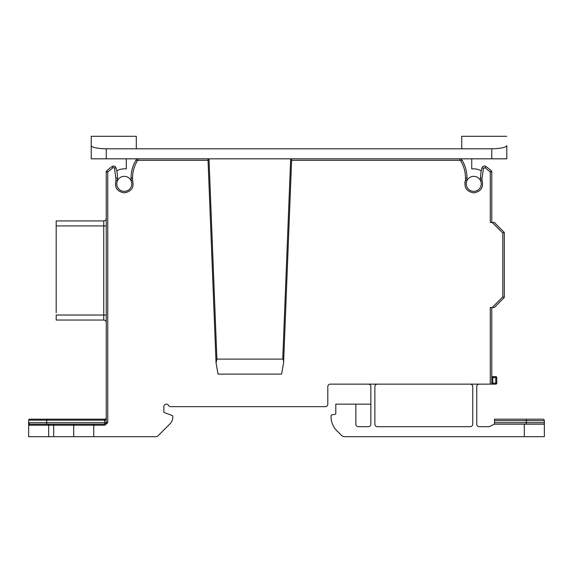 <?xml version="1.0" encoding="UTF-8"?>
<svg xmlns="http://www.w3.org/2000/svg" width="573" height="573" viewBox="0 0 573 573"><rect width="100%" height="100%" fill="white"/><g stroke="black" fill="none" stroke-linecap="round" stroke-linejoin="round"><path stroke-width="0.86" d="M208.042 160.325L138.186 160.325A1.003 1.003 0 0 0 137.327 160.812C134.168 166.134 132.571 171.893 132.542 178.081L132.542 180.259C134.283 187.407 131.532 191.611 124.277 192.872C117.028 191.604 114.278 187.4 116.018 180.259L114.543 168.24A1.003 1.003 0 0 0 113.017 167.703L112.165 166.471A43.534 43.534 0 0 0 106.564 171.048L107.76 171.979L106.256 171.764L106.256 422.688L104.752 422.688L104.752 424.185A1.504 1.504 0 0 0 106.256 422.688L107.76 422.688L104.795 424.185L53.683 424.185L93.736 424.185L93.736 436.705L28.65 436.705L28.65 420.181L28.65 422.688L46.678 422.688L46.678 424.185L53.683 424.185L53.683 425.187L73.709 425.187L73.709 436.705M116.77 183.861A7.513 7.513 0 0 1 124.277 176.348A7.513 7.513 0 0 1 131.79 183.861A7.513 7.513 0 0 1 124.277 191.368A7.513 7.513 0 0 1 116.77 183.861M207.985 158.828L216.05 362.852L218.048 374.119L281.601 374.119L283.599 362.852L291.664 158.828L506.797 158.828L506.797 145.635C505.988 147.483 500.981 148.543 491.777 148.815L106.256 148.815C97.073 148.55 92.067 147.49 91.236 145.635L91.236 158.828L291.535 158.828M536.837 419.178L526.322 419.178L536.837 419.178M466.243 183.861A7.513 7.513 0 0 1 473.756 176.348A7.513 7.513 0 0 1 481.263 183.861A7.513 7.513 0 0 1 473.756 191.368A7.513 7.513 0 0 1 466.243 183.861M491.777 216.902L491.777 171.764L490.273 171.979L491.476 171.048A43.534 43.534 0 0 0 485.868 166.471A2.507 2.507 0 0 0 482.058 167.796A35.046 35.046 0 0 0 480.511 178.081L480.511 180.588L482.015 180.259C483.762 187.407 481.005 191.611 473.756 192.872C466.508 191.604 463.75 187.4 465.491 180.259L466.995 180.588L466.995 178.081A35.046 35.046 0 0 0 461.996 160.039A2.507 2.507 0 0 0 459.847 158.828L459.847 160.325L291.607 160.325M491.777 375.623A1.003 1.003 0 0 0 492.78 376.626L495.781 376.626A1.003 1.003 0 0 1 496.784 377.621L495.781 377.621L495.781 376.626A1.003 1.003 0 0 1 496.784 377.621L496.784 383.129A1.003 1.003 0 0 1 495.781 384.132L491.777 384.132L491.777 307.529M113.017 167.703L107.76 171.979L107.76 422.688L104.795 425.187L104.795 424.185M112.165 166.471A2.507 2.507 0 0 1 115.975 167.796A35.046 35.046 0 0 1 117.522 178.081L117.522 180.588L116.018 180.259M132.542 180.259L131.038 180.588L131.038 178.081A35.046 35.046 0 0 1 136.037 160.039A2.5 2.5 0 0 1 138.186 158.828L138.186 160.325M466.995 180.588L465.491 180.259L465.491 178.081C465.462 171.893 463.865 166.134 460.706 160.812L461.996 160.039M163.835 411.729A1.003 1.003 0 0 0 164.494 412.675L171.857 415.353L164.494 412.675A1.003 1.003 0 0 1 163.835 411.729L163.835 406.665A2.507 2.507 0 0 1 166.335 404.158L166.392 404.158A2.507 2.507 0 0 1 168.562 405.412L168.706 405.663A2.006 2.006 0 0 0 170.439 406.665L325.299 406.665A2.507 2.507 0 0 0 327.806 404.158L327.806 386.639A2.507 2.507 0 0 1 330.313 384.132L490.273 384.132L490.273 307.529L492.157 307.529L502.793 296.893L502.793 233.046L492.157 222.41L490.273 222.41L490.273 171.979L485.016 167.703L483.49 168.24L482.015 178.081L480.511 178.081M157.84 435.974L169.916 423.898L157.84 435.974A2.507 2.507 0 0 1 156.071 436.705L93.736 436.705M29.653 424.185L48.676 424.185L48.676 425.187L28.65 425.187L28.65 422.688L29.653 424.185A1.003 1.003 0 0 0 28.65 425.187A1.003 1.003 0 0 1 29.653 424.185M216.05 362.852L216.902 359.099L208.987 158.828M283.599 362.852C283.628 360.589 283.341 359.335 282.747 359.099L216.902 359.099M171.857 415.353A1.504 1.504 0 0 1 172.845 416.764L172.845 416.822A10.013 10.013 0 0 1 169.916 423.898M106.256 420.181L104.752 420.181L104.752 422.688L46.678 422.688L46.678 419.178L29.653 419.178L104.752 419.178A1.504 1.504 0 0 0 106.256 417.681M28.65 436.705L28.65 425.145M74.712 424.185A1.003 1.003 0 0 0 73.709 425.187L104.795 425.187M106.256 225.92L103.749 225.92L103.749 320.042A2.507 2.507 0 0 1 106.256 322.549A2.507 2.507 0 0 0 103.749 320.042L56.19 320.042L56.19 315.035L106.256 315.035M103.749 220.913L103.749 225.92L56.19 225.92L56.19 220.913L103.749 220.913A2.507 2.507 0 0 0 106.256 218.406M28.65 420.181A1.003 1.003 0 0 1 29.653 419.178A1.003 1.003 0 0 0 28.65 420.181L104.752 420.181L104.752 419.178L105.16 419.128M106.256 171.764A1.003 1.003 0 0 1 106.564 171.048L106.256 171.764M126.282 158.828L126.282 168.842L124.277 168.842A15.02 15.02 0 0 0 116.77 170.854M91.236 145.635L91.236 136.295L91.236 145.635M524.324 424.185L544.35 424.185L544.35 436.705L524.324 436.705L524.324 424.185L494.52 424.185A1.003 1.003 0 0 0 494.069 424.292L489.278 426.692L479.264 426.692A2.507 2.507 0 0 1 476.757 424.185L476.757 386.639A2.507 2.507 0 0 1 479.264 384.132M368.36 384.132A2.507 2.507 0 0 1 370.867 386.639L370.867 424.185A2.507 2.507 0 0 1 368.36 426.692L358.347 426.692A2.507 2.507 0 0 1 355.847 424.185L355.847 404.158L335.814 404.158L335.814 413.334A1.003 1.003 0 0 1 334.99 414.322L331.889 414.866A1.003 1.003 0 0 0 331.058 415.855L331.058 416.678A20.026 20.026 0 0 0 336.924 430.839L341.329 435.236A5.007 5.007 0 0 0 344.867 436.705L524.324 436.705M355.847 404.158L370.867 404.158M470.247 384.132A2.507 2.507 0 0 1 472.754 386.639L472.754 424.185A2.507 2.507 0 0 1 470.247 426.692L377.371 426.692A2.507 2.507 0 0 1 374.871 424.185L374.871 386.639A2.507 2.507 0 0 1 377.371 384.132M496.49 383.838A1.003 1.003 0 0 0 496.784 383.129L495.781 383.129L495.781 377.621L492.78 377.621L492.78 383.129L491.777 383.129M495.781 384.132L495.781 383.129L492.78 383.129L492.78 384.132M56.19 225.92L56.19 312.736M136.295 148.815L136.295 136.295L91.236 136.295M237.68 148.815L236.728 148.815M210.148 148.815L211.151 148.815L210.499 148.959M506.797 136.295L461.738 136.295L461.738 148.815M479.264 426.692A2.507 2.507 0 0 1 476.757 424.185M544.35 422.688L544.35 420.682A1.504 1.504 0 0 0 542.846 419.178L526.322 419.178L526.322 422.688L544.35 422.688L544.35 424.185L544.35 422.688M494.52 424.185L494.52 419.178L526.322 419.178M126.282 159.831L126.282 168.842L124.277 168.842M481.27 170.854A15.02 15.02 0 0 0 473.756 168.842L471.751 168.842L471.751 158.828M471.751 159.831L471.751 168.842L473.756 168.842M502.793 296.893L504.297 297.516L504.297 232.423L494.284 222.41L492.157 222.41M502.793 233.046L504.297 232.423M492.157 307.529L494.284 307.529L504.297 297.516M491.777 222.41L491.777 171.764A1.003 1.003 0 0 0 491.476 171.048A1.003 1.003 0 0 1 491.777 171.764L491.476 171.048M490.273 384.132L491.777 384.132M114.543 168.24L115.975 167.796M116.018 178.081L117.522 178.081M132.542 178.081L131.038 178.081M137.327 160.82L136.037 160.039M460.706 160.82L460.706 160.812A1.003 1.003 0 0 0 459.847 160.325M465.491 178.081L466.995 178.081M482.015 178.081L482.015 180.259M483.49 168.24L482.058 167.796M485.016 167.703L485.868 166.471M290.661 158.828L282.747 359.099M48.676 436.705L48.676 425.187L53.683 425.187L53.683 436.705M491.777 158.828L491.777 148.815M106.256 148.815L106.256 158.828M526.322 424.185L526.322 422.688L494.52 422.688M494.52 420.682L544.35 420.682A1.504 1.504 0 0 0 542.846 419.178M464.81 182.758L465.491 180.259M492.78 376.626L492.78 377.621L491.777 377.621M28.65 425.187L29.03 424.407L28.65 425.187"/></g></svg>
